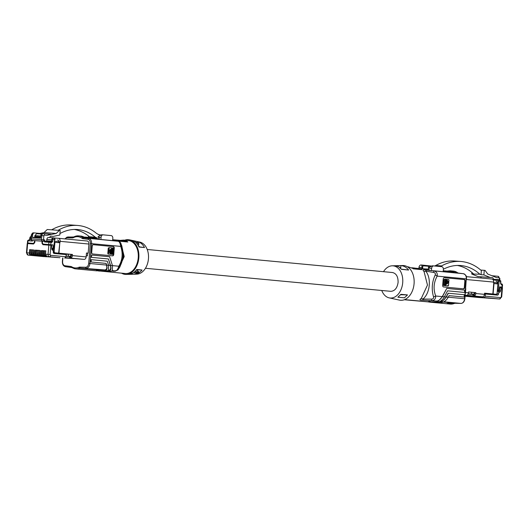 <?xml version="1.0" encoding="UTF-8"?>
<svg xmlns="http://www.w3.org/2000/svg" width="529" height="529" viewBox="0 0 529 529"><rect width="100%" height="100%" fill="white"/><g stroke="black" fill="none" stroke-linecap="round" stroke-linejoin="round"><path stroke-width="0.79" d="M488.67 298.025A0.655 0.45 -84.6 0 0 488.836 298.085L494.999 298.667A0.655 0.45 -84.6 0 0 495.005 298.667A2.176 1.58 -85.8 0 1 495.005 298.667L494.999 298.667A0.655 0.45 -84.6 0 1 494.992 298.66M493.332 298.508L493.015 298.521A2.176 1.58 -85.8 0 1 492.988 298.515L486.806 297.939A0.655 0.45 95.4 0 1 486.799 297.939A0.655 0.45 -84.6 0 0 487.044 297.873M493.015 298.521L493.002 298.521A2.176 1.58 -85.8 0 1 493.002 298.521L486.806 297.939A0.655 0.45 95.4 0 1 486.647 297.88M478.937 297.285A0.655 0.45 95.4 0 1 478.712 297.344L478.705 297.344A0.655 0.45 -84.6 0 0 478.705 297.344L484.881 297.926A2.176 1.58 -85.8 0 1 484.881 297.926L478.705 297.344A0.655 0.45 -84.6 0 1 478.54 297.291M498.801 292.193L498.338 291.287L498.695 291.32A0.873 0.602 95.4 0 1 498.708 291.32L498.708 291.32A0.873 0.602 95.4 0 1 499.224 292.233L498.801 292.193L498.543 293.906A1.455 1.051 -85.8 0 1 497.405 295.129L485.318 293.992L485.278 296.174L484.247 297.556L481.43 297.351L488.763 298.032A0.655 0.45 95.4 0 1 488.75 298.032L490.859 298.23A0.655 0.45 95.4 0 1 490.747 298.204M428.629 301.887L404.533 299.652M436.227 302.555L431.195 301.966M481.43 297.186L477.31 296.881L480.656 297.443A0.655 0.45 -84.6 0 0 480.656 297.443L476.946 297.093M476.774 297.119A0.655 0.45 95.4 0 1 476.616 297.153L465.097 296.207L478.315 297.45A1.455 0.998 -84.6 0 0 478.328 297.45L478.355 297.45A2.176 1.58 -85.8 0 1 478.328 297.45A1.455 0.998 -84.6 0 1 478.302 297.443M471.346 295.929L471.313 296.617L476.616 297.153M471.313 296.617L465.103 296.161M484.723 297.741L484.709 297.741A0.655 0.45 -84.6 0 0 484.709 297.741L480.987 297.391L484.723 297.741A0.655 0.45 95.4 0 0 484.875 297.715M486.905 297.86A0.655 0.45 95.4 0 1 486.746 297.887L482.865 297.49M483.01 297.536L486.726 297.887A0.655 0.45 -84.6 0 0 486.733 297.887L483.169 297.516M482.851 297.562A0.655 0.45 95.4 0 1 482.693 297.596L482.686 297.589A0.655 0.45 -84.6 0 0 482.686 297.589L478.957 297.245M480.828 297.417A0.655 0.45 95.4 0 1 480.669 297.443L474.579 296.696M478.798 297.272A0.655 0.45 95.4 0 1 478.639 297.298L478.639 297.298A0.655 0.45 95.4 0 1 478.619 297.298L474.91 296.948M476.603 297.153A0.655 0.45 95.4 0 1 476.589 297.146L471.842 296.703M391.672 298.416L389.185 297.873A16.161 11.122 95.4 0 1 381.74 290.481M473.574 296.829L474.625 296.69L474.665 296.24M471.868 294.336L474.083 294.541M484.247 297.556L499.528 298.997L501.684 296.994L502.464 287.73L499.819 287.492M400.42 294.951L401.127 294.746L400.638 294.699M482.99 297.576A0.655 0.45 95.4 0 1 482.765 297.642L482.752 297.642A0.655 0.45 95.4 0 1 482.593 297.582M481.43 297.351L481.43 296.749M443.256 270.841L448.248 271.265A0.582 0.397 95.4 0 1 448.599 271.873L448.572 272.144M492.387 277.646L477.925 276.541L492.387 277.646A1.455 1.051 -85.8 0 1 493.319 279.193L493.253 279.973L497.63 280.291A0.727 0.503 95.4 0 1 498.067 281.051L500.566 281.276L500.546 283.432L501.347 284.767L500.818 283.855L500.784 280.925L498.907 279.682L500.566 281.276L500.533 280.8M496.07 281.197L496.05 281.197A2.321 1.6 95.4 0 1 496.07 281.197A2.321 1.6 95.4 0 1 497.425 282.85A0.582 0.397 95.4 0 1 496.982 283.597L496.731 283.835M497.782 284.41L498.067 281.051M451.872 304.043L446.714 303.62L449.597 302.7M498.543 293.906L496.989 293.787A1.455 1.051 -85.8 0 1 496.057 294.997M422.731 267.271L422.056 267.211A2.612 1.898 94.2 0 0 421.99 267.641L421.897 268.765M491.957 294.613L491.884 293.899M420.773 268.679L418.188 268.441A0.582 0.397 -84.6 0 0 418.181 268.441A0.582 0.397 -84.6 0 1 418.532 268.904L421.084 269.142L420.773 268.679L418.194 268.441M480.96 297.43A0.655 0.45 -84.6 0 1 480.742 297.496L486.898 298.072A2.176 1.58 -85.8 0 0 486.918 298.078A2.176 1.58 -85.8 0 1 486.918 298.078L486.931 298.078A2.176 1.58 -85.8 0 1 486.911 298.072L480.729 297.496A0.655 0.45 95.4 0 1 480.57 297.437M446.073 284.08C448.043 282.922 448.156 281.58 446.41 280.072M446.721 280.423L446.688 284.126C448.638 282.962 448.751 281.626 447.005 280.112L446.721 280.423L447.005 280.112M422.056 267.211L421.752 265.651L422.4 265.102L431.142 266.001M418.908 268.507L419.001 267.423A2.612 1.898 -85.8 0 1 421.077 264.989A2.612 1.898 -85.8 0 1 421.104 264.996L422.545 265.102M408.626 270.041L401.451 269.34L398.754 266.808L395.613 265.756L400.909 265.618C403.911 265.862 406.484 267.337 408.626 270.041L401.306 269.149M445.147 279.94L444.882 280.251L445.147 279.94L446.383 280.39L445.081 279.947M416.078 268.672A0.582 0.397 -84.6 0 0 415.728 268.21L413.149 267.965L413.526 268.428L416.078 268.672A0.582 0.397 -84.6 0 0 416.409 269.129M400.731 267.773L400.222 267.938M399.745 267.522L400.744 267.614L400.678 268.401M448.308 293.238L446.331 297.02L442.138 301.517L440.399 301.477C442.581 301.259 444.492 299.764 446.139 296.987L448.109 293.225L464.303 294.739L464.112 297.053L449.081 295.645L464.112 297.053M485.014 297.728A0.655 0.45 -84.6 0 1 484.795 297.787L490.952 298.369A2.176 1.58 -85.8 0 0 490.972 298.369L490.972 298.369A2.176 1.58 -85.8 0 1 490.972 298.369A2.176 1.58 -85.8 0 1 490.958 298.369L484.782 297.787A0.655 0.45 95.4 0 1 484.617 297.734M442.456 296.657L438.296 301.153A5.812 4.001 95.4 0 1 436.141 301.98L428.92 301.914L437.635 302.119C440.201 301.867 442.456 300.108 444.393 296.842L447.534 290.831L464.495 292.425L464.693 290.11L446.76 288.424L442.456 296.657L446.139 296.987M484.504 293.932L485.318 293.992M443.269 302.105L460.931 303.408A4.94 3.399 -84.6 0 0 464.614 298.726L466.28 278.869L437.179 276.131C437.602 273.176 436.511 271.443 433.892 270.941L433.549 272.415L425.733 271.159L426.321 270.107L424 269.843C422.777 269.823 422.797 270.392 424.053 271.556L425.733 271.159C431.611 278.109 430.031 293.582 422.876 299.077L431.525 299.116C433.079 299.044 433.76 298.33 433.568 296.974L435.698 296.009C435.651 299.004 434.296 300.551 431.638 300.651L431.525 299.116M446.76 288.424L442.264 296.624C440.617 299.401 438.7 300.895 436.518 301.113L423.352 300.201L422.876 299.077L421.315 298.369C419.801 299.308 419.57 299.87 420.621 300.069L423.352 300.201M431.433 270.584L443.183 271.688L443.375 269.446A2.612 1.898 -85.8 0 0 441.702 266.662L433.734 265.915A2.612 1.898 -85.8 0 0 433.701 265.915A2.612 1.898 -85.8 0 0 431.624 268.342L431.433 270.584L424 269.843M443.19 271.642L454.861 272.759A2.903 1.997 -84.6 0 1 454.153 272.461A16.558 11.4 95.4 0 0 453.875 272.263L453.849 272.647M397.874 297.186L404.447 297.827L407.489 294.904L401.127 294.746M407.489 294.904L400.929 294.336L397.848 297.205L404.447 297.827M449.736 272.263L449.802 271.43L450.701 271.496A0.582 0.397 95.4 0 1 451.052 272.104L451.025 272.382M451.052 272.104L453.578 272.627M413.89 268.897L413.526 268.428M419.649 268.573L428.523 269.387L428.635 268.124L431.624 268.342M446.965 271.093L450.119 270.795L450.067 271.45M428.43 301.927L428.688 301.96A16.558 11.4 -84.6 0 0 429.812 302.152A16.558 11.4 -84.6 0 0 431.181 302.158M436.22 302.634L437.807 302.396M496.989 293.787L497.048 293.364M497.161 292.63L497.372 291.221L498.708 291.32A0.873 0.635 94.2 0 0 499.376 290.666L500.05 287.512M428.635 268.124A2.612 1.898 94.2 0 1 428.695 267.694L432.206 265.803L433.674 265.908M442.264 296.624L435.698 296.009C433.152 289.132 433.648 282.512 437.179 276.131L435.248 274.855C431.922 282.017 431.36 289.389 433.568 296.974M444.34 270.921L445.438 271M447.587 271.198L446.45 271.033M444.347 270.841L443.256 270.828M468.251 293.78L473.653 294.243L474.268 293.416L474.797 293.463A1.164 0.8 95.4 0 1 474.143 294.527L473.68 295.995L474.315 295.929A2.612 1.799 -84.6 0 0 475.796 293.535L475.869 292.663L468.522 291.975L468.449 292.841A2.612 1.799 95.4 0 1 466.975 295.242L472.88 295.929L472.999 294.481L468.152 294.025M465.17 295.38L482.455 296.822A2.612 1.799 -84.6 0 0 484.471 294.349L484.571 293.192L493.107 293.992L493.987 283.524A0.873 0.575 94.3 0 0 494.172 283.59L497.313 283.894A0.873 0.575 94.3 0 1 497.815 284.814L497.134 292.921A1.455 0.965 -85.7 0 1 496.07 294.276L493.107 293.992M491.904 279.041L466.347 276.641L491.877 279.041A2.903 1.997 -84.6 0 1 491.904 279.041A2.903 1.997 -84.6 0 1 493.63 282.083L493.583 282.658A0.873 0.635 94.2 0 0 493.736 283.326L493.987 283.524M465.778 288.655L465.447 292.557A2.612 1.799 -84.6 0 1 465.355 293.145M391.797 298.442L397.008 299.573M473.799 294.296L474.401 294.362L473.799 294.296M383.505 271.681A16.161 11.122 95.4 0 1 392.201 265.809A16.161 11.122 95.4 0 1 392.961 265.829A16.161 11.122 95.4 0 1 402.701 282.737A16.161 11.122 95.4 0 1 390.257 298.025A16.161 11.122 95.4 0 1 389.185 297.873M147.221 249.476L392.492 272.528C396.32 273.44 398.185 276.733 398.092 282.4C397.219 288.074 394.799 291.049 390.819 291.334L145.455 268.276M439.956 301.47L442.178 301.517A5.812 4.001 95.4 0 1 440.016 302.343L431.499 301.973M404.645 299.606L427.604 301.788M437.265 302.383L433.165 302.284M435.248 274.855C435.645 273.553 435.076 272.739 433.549 272.415M468.198 293.912L471.894 294.263A2.612 1.799 95.4 0 1 471.855 294.375M397.134 299.606L399.481 300.115A17.431 11.995 -84.6 0 0 400.645 300.28A17.431 11.995 -84.6 0 0 414.068 283.789A17.431 11.995 -84.6 0 0 403.561 265.545A17.431 11.995 -84.6 0 0 402.734 265.525L392.201 265.809M452.15 304.023L447.408 303.626L450.166 302.819M448.354 271.291L449.802 271.43M400.909 265.618L400.744 267.614M446.092 282.301L446.132 281.812M408.256 266.861L412.792 268.408A16.558 11.4 95.4 0 1 413.38 268.844L421.95 269.651A16.558 11.4 95.4 0 0 421.362 269.208L421.058 268.99M448.255 271.265L445.669 271.02L446.026 271.906M484.564 293.218L494.972 294.197A1.455 0.965 -85.7 0 1 494.972 294.197A1.455 0.965 -85.7 0 0 494.999 294.197M444.882 280.251L444.519 284.536L445.755 284.992L446.145 283.233L445.55 283.187L445.16 284.946M411.826 267.78L412.924 267.952M449.081 295.645L448.268 297.205C446.331 300.472 444.076 302.231 441.51 302.482M453.598 272.342L453.293 271.734L450.715 271.496L453.293 271.734M445.55 283.187L444.942 282.473M446.145 283.233L445.438 282.876L445.583 281.144L446.344 280.899L445.028 281.448M445.788 280.35L445.742 280.853M448.48 285.515L448.942 280.033L448.658 279.557L444.783 279.193L444.248 285.561L448.123 285.924L448.48 285.515L447.527 285.885L447.884 285.468L447.527 285.885L443.652 285.521L443.368 285.045L443.831 279.563L444.777 279.193M473.799 294.547L472.999 294.481M474.797 293.463L474.87 292.59L475.869 292.663M474.87 292.59L468.522 291.995M447.534 290.831L464.495 292.425M440.016 302.343L431.485 302.152M493.253 279.973L493.835 279.299L498.212 279.616A1.455 0.998 95.4 0 1 498.232 279.623A1.455 0.998 95.4 0 1 499.092 281.137L498.338 290.11A0.873 0.602 95.4 0 1 497.663 290.937L498.292 290.996A0.873 0.635 94.2 0 0 498.298 290.996A0.873 0.873 0 0 0 499.211 290.309L499.667 286.883L502.358 287.141L499.931 286.969M428.45 269.387A16.558 11.4 95.4 0 1 430.004 270.405M480.246 276.76A1.455 1.051 -85.8 0 1 481.178 278.036M474.268 293.416L474.282 292.537M440.247 266.523L441.57 265.915C447.772 262.496 454.146 261.009 460.706 261.458C468.258 262.06 475.148 265.115 481.377 270.617L481.033 274.696L479.856 274.22C474.004 268.983 467.524 266.08 460.415 265.512C454.596 265.115 448.923 266.358 443.381 269.235M430.322 266.398L428.464 266.226L428.55 269.149M482.455 296.822L472.88 295.929M481.033 274.696L483.89 274.901L484.273 270.319L480.742 270.061M465.15 295.559L470.056 295.876A2.612 1.799 95.4 0 0 470.446 295.843M465.758 295.427A2.612 1.799 95.4 0 1 465.441 295.44L465.163 295.42M471.703 292.292L471.663 294.104M438.263 301.153L436.518 301.113M421.362 269.208L421.329 269.585M464.317 279.577L444.386 277.699A1.455 1.051 94.2 0 0 444.373 277.699A1.455 1.051 94.2 0 0 443.216 279.048L442.68 285.415A1.455 1.051 94.2 0 0 443.606 286.963L463.543 288.841A1.455 1.051 94.2 0 0 463.556 288.841A1.455 1.051 94.2 0 0 464.713 287.492L465.249 281.124A1.455 1.051 94.2 0 0 464.317 279.577L463.92 279.543A1.455 1.051 94.2 0 1 464.846 281.091L464.31 287.459A1.455 1.051 94.2 0 1 463.252 288.808M471.875 272.422L471.742 274.022L479.856 274.22M421.084 269.142L421.382 269.598M418.532 268.904A0.582 0.397 -84.6 0 0 418.862 269.36M434.693 266.008L435.744 265.492C441.847 262.067 448.123 260.572 454.576 261.009L460.706 261.458M428.226 269.116L422.611 268.712L422.856 265.816L428.464 266.226M420.621 300.069L438.296 301.153M457.307 265.446C463.173 266.543 468.535 269.307 473.395 273.751M422.611 268.712L427.564 269.301M415.734 268.21L411.853 267.866M477.925 276.541L471.742 274.022M490.072 277.427L483.89 274.901M484.273 270.319L485.086 270.398L487.698 274.015L496.46 277.593L498.992 277.831A1.455 0.998 -84.6 0 0 498.133 276.31L491.884 275.721L498.133 276.31A1.455 0.998 -84.6 0 0 498.12 276.31L499.905 278.651L499.799 279.92M418.181 268.441L415.834 268.236M417.216 269.208L417.282 268.375M443.223 271.225L444.552 271.767M453.049 271.714L450.119 270.795M444.274 277.699L463.92 279.543M446.383 280.39L446.344 280.899M415.073 268.143L413.929 267.978M446.066 282.05L446.377 282.559L446.754 282.116L446.443 281.6L446.066 282.05M446.178 281.183L446.033 282.916M445.755 284.992L446.026 284.681L445.425 284.635M404.282 299.751L428.616 301.92M430.308 300.981A16.558 11.4 95.4 0 1 427.611 301.761M134.221 274.214L136.76 274.148A16.161 11.122 -84.6 0 0 148.424 259.071A16.161 11.122 -84.6 0 0 139.775 242.084L129.479 239.842A17.431 11.995 95.4 0 1 138.803 258.165A17.431 11.995 95.4 0 1 126.226 274.432A17.431 11.995 95.4 0 1 125.399 274.412A17.431 11.995 95.4 0 1 121.577 273.176M137.659 242.659L137.553 241.601C140.45 242.348 142.764 244.325 144.503 247.532L139.015 247.036C137.514 243.77 135.464 241.641 132.852 240.649M132.488 240.576L137.864 241.667M124.679 240.206A17.431 11.995 95.4 0 1 128.316 239.677A17.431 11.995 95.4 0 1 129.479 239.842M126.226 274.432L128.633 274.366C131.708 274.22 134.432 272.587 136.806 269.466L142.063 270.015L136.482 269.889L138.948 271.979L134.902 271.595M134.353 274.214C137.216 274.088 139.782 272.686 142.063 270.015M138.585 246.144L139.782 246.95L138.942 246.871M144.503 247.532L139.782 246.95M135.576 242.256L138.631 242.831L135.94 242.573M138.419 245.84L138.929 243.889L138.631 242.831M137.236 270.233L136.277 270.147M134.049 272.309L134.016 272.693L138.902 272.475L138.948 271.979M134.016 272.693L128.891 274.359L134.102 274.22L138.902 272.475M120.328 240.391L123.475 240.1L128.408 240.556A16.558 11.4 95.4 0 1 138.228 257.874A16.558 11.4 95.4 0 1 125.313 273.533L97.567 270.782M71.719 267.489A2.903 1.997 95.4 0 0 71.408 267.409A0.873 0.635 -82.9 0 1 70.873 266.484A3.776 2.599 95.4 0 1 71.64 266.761A15.685 10.798 -84.6 0 0 73.71 267.681L74.364 268.626M71.64 266.761A0.873 0.595 121.8 0 0 71.805 267.562L74.265 268.62M73.868 236.913A16.558 11.4 95.4 0 1 78.689 235.888L81.79 236.179L86.154 237.706A16.558 11.4 95.4 0 1 86.425 237.905A2.903 1.997 95.4 0 0 87.133 238.195L83.655 237.865A0.873 0.635 97.1 0 0 82.934 238.672A3.776 2.599 95.4 0 1 82.015 238.295A15.685 10.798 -84.6 0 0 73.412 237.666A0.873 0.575 -118 0 1 73.63 236.959L78.689 235.888A16.558 11.4 95.4 0 1 82.947 237.574L86.425 237.905M120.632 243.029L120.328 242.487M123.627 240.106L126.405 241.012M126.934 241.35L127.238 241.568A16.558 11.4 95.4 0 1 127.826 242.004L119.256 241.204A16.558 11.4 95.4 0 0 118.668 240.761L117.617 240.173L112.717 239.71M112.644 240.583L117.207 241.012M100.074 271.02L110.125 271.337L98.652 271.027M105.919 263.396L90.902 261.981L106.117 263.409L106.455 265.062C107.242 268.071 106.699 269.691 104.828 269.935L99.002 269.816L96.199 270.656L97.515 270.782A16.558 11.4 95.4 0 1 96.047 270.782L75.587 268.858A16.558 11.4 95.4 0 1 74.563 268.692L73.71 267.681M98.454 269.949L79.667 268.183A0.873 0.595 -113.2 0 1 78.907 267.29A3.776 2.599 95.4 0 1 79.707 267.132A0.873 0.628 91.3 0 0 80.289 268.058A2.903 1.997 95.4 0 0 79.667 268.183A16.558 11.4 95.4 0 1 75.587 268.858L74.563 268.692M100.894 239.518L101.079 237.276A2.612 1.898 94.2 0 1 103.155 234.843A2.612 1.898 94.2 0 1 103.188 234.85L111.156 235.597A2.612 1.898 94.2 0 1 112.829 238.381L112.637 240.622L86.994 238.169M98.778 239.267A15.685 10.798 -84.6 0 0 95.848 238.374L94.4 238.235M74.219 229.441C79.7 230.452 84.772 232.892 89.427 236.761L91.292 237.567L97.105 237.99L95.273 237.19C89.798 232.581 83.8 230.016 77.28 229.5C71.342 229.097 65.563 230.452 59.936 233.567M51.65 229.824C58.038 226.148 64.624 224.541 71.422 224.997L77.578 225.447C70.893 224.997 64.406 226.61 58.117 230.294M91.953 237.772L91.292 237.567M92.859 237.719L97.105 237.99M99.941 235.24L96.655 233.501C90.836 228.673 84.475 225.989 77.578 225.447M50.956 236.159L50.989 236.159A1.455 1.051 94.2 0 0 50.969 236.159L53.303 236.377L59.817 235.048L60.2 230.459L47.24 229.5L44.066 232.575L39.959 233.415M32.441 240.457L32.395 241.059L28.017 240.741L27.825 242.996L33.995 243.459M35.529 237.118L32.448 237.567L32.672 234.942A2.176 1.58 -85.8 0 1 34.405 232.919A2.176 1.58 -85.8 0 1 34.425 232.919L33.406 232.846A2.176 1.58 -85.8 0 1 33.426 232.846L34.378 232.919M42.108 233.573L38.617 233.315L38.564 233.831M38.617 233.315L34.425 232.919M43.087 244.107L53.019 244.901L43.087 244.107L42.413 243.042L42.459 241.211L43.59 241.29L42.413 241.184A1.455 1.051 -85.8 0 1 41.487 239.637L41.824 235.61L40.826 235.537L40.607 238.162L32.448 237.567M42.459 241.211L34.57 240.635L34.306 242.454L34.749 242.494M33.406 240.55A1.455 0.998 -84.6 0 0 33.426 240.55L34.57 240.635M35.608 236.556L35.503 237.29L35.059 237.257L35.516 237.19M34.306 242.454L33.459 243.406M31.991 240.364A1.455 0.998 -84.6 0 0 32.249 240.437L33.426 240.55A1.455 0.998 -84.6 0 0 33.439 240.55L32.262 240.444A1.455 1.051 -85.8 0 1 31.337 238.896L30.94 238.87A1.455 1.455 0 0 0 32.249 240.437A1.455 0.998 -84.6 0 0 32.262 240.444L42.413 241.184A1.455 0.998 -84.6 0 0 43.53 239.809L43.874 235.782A0.727 0.529 -85.8 0 1 44.456 235.107L46.988 235.345L50.89 234.274L43.609 233.593A1.455 0.998 95.4 0 1 44.456 235.107M27.825 242.996L33.962 243.499M55.009 239.743L54.857 238.308A1.455 1.051 -85.8 0 1 54.857 238.308L54.738 239.716M86.24 255.785L87.411 255.871L86.247 255.765M87.411 255.871L87.642 253.12L88.158 253.16L88.918 244.041A2.903 1.997 -84.6 0 0 87.199 241.006A2.903 1.997 -84.6 0 0 87.173 240.999L58.435 238.301A2.903 1.997 -84.6 0 0 58.408 238.301L54.044 237.984M86.478 253.014L87.642 253.12M69.312 256.539A1.164 0.8 95.4 0 0 69.418 256.439L70.846 256.545M68.763 254.178L71.475 254.389L71.375 255.54L70.767 255.494L70.145 256.32L66.052 255.97M65.583 257.643L69.53 258.013L69.649 256.572L66.013 256.228M71.375 255.54A1.164 0.8 95.4 0 1 70.774 256.585L69.649 256.572M65.444 257.808L84.137 259.382A2.612 1.799 95.4 0 0 86.148 256.909L86.478 253.001L88.158 253.16M58.435 238.301A2.903 1.997 -84.6 0 1 60.154 241.336L60.108 241.918A0.873 0.635 -85.8 0 1 59.843 242.547L58.95 253.186L72.466 254.456L72.374 255.613A2.612 1.799 -84.6 0 1 71.012 257.967L69.53 258.013M57.582 239.987L57.562 239.987A2.321 1.6 95.4 0 1 57.582 239.987A2.321 1.6 95.4 0 1 58.937 241.641A0.582 0.397 95.4 0 1 58.494 242.381L58.243 242.619M53.264 251.427A1.455 1.137 94 0 0 54.275 252.776L57.866 253.107M65.51 253.847L68.81 254.158L67.957 254.376L65.107 253.821M58.95 253.186L55.181 252.836A1.455 1.137 94 0 1 54.17 251.288L54.851 243.181A0.873 0.681 -86 0 1 55.605 242.375L59.314 242.718A0.873 0.681 -86 0 1 59.314 242.718A0.873 0.681 -86 0 0 59.546 242.692L58.64 242.626A0.873 0.681 -86 0 1 58.554 242.652M57.866 253.113L65.113 253.794L65.007 254.489M71.475 254.383L72.466 254.456M65.913 254.184L67.044 254.31M60.108 241.918L59.109 241.846A0.873 0.635 -85.8 0 1 58.845 242.474L58.64 242.626M58.666 253.16L59.843 242.547L58.845 242.474M68.499 254.29L68.459 256.201M70.767 255.494L70.787 254.33M45.573 254.204L45.547 254.191A2.176 1.58 94.2 0 0 46.942 256.512L54.044 257.259M40.859 256.195A0.655 0.45 -84.6 0 0 41.024 256.254L44.912 256.578M44.753 256.605L41.024 256.254A0.655 0.45 95.4 0 0 41.255 256.188M43.933 256.525L38.062 255.976M42.889 256.34A0.655 0.45 -84.6 0 0 43.047 256.4L46.942 256.724M43.279 256.334A0.655 0.45 95.4 0 1 43.061 256.4L46.77 256.75L43.041 256.4M44.912 256.492A0.655 0.45 -84.6 0 0 45.071 256.545L48.966 256.869M46.936 256.638A0.655 0.45 -84.6 0 0 47.101 256.697L50.989 257.021M47.332 256.631A0.655 0.45 95.4 0 1 47.114 256.697L50.824 257.048L47.094 256.697M48.966 256.783A0.655 0.45 -84.6 0 0 49.124 256.843L49.124 256.843A0.655 0.45 -84.6 0 0 49.362 256.777M50.989 256.935A0.655 0.45 -84.6 0 0 51.154 256.988L51.168 256.995A0.655 0.45 -84.6 0 0 51.32 256.962M31.462 249.847L29.631 249.681L31.641 249.827L31.185 253.146L32.752 255.474L38.934 256.056A0.655 0.45 95.4 0 0 39.093 256.029M53.773 248.445L53.727 248.61A0.873 0.602 -84.6 0 1 53.118 249.152L53.436 249.205M49.812 237.541L49.819 237.508A1.455 1.051 94.2 0 1 50.969 236.159M52.986 237.772L53.667 237.838A1.455 0.998 95.4 0 1 53.68 237.838A1.455 0.998 95.4 0 1 54.533 238.916L54.56 239.148A0.727 0.503 95.4 0 1 54.566 239.373L53.813 248.346L53.165 248.273L53.019 244.901M33.486 249.992L31.654 249.827L31.363 253.16L31.654 249.827L33.671 249.972L33.208 253.292L34.775 255.619L40.945 256.201A0.655 0.45 95.4 0 1 40.938 256.201A0.655 0.45 95.4 0 0 40.951 256.201A0.655 0.45 -84.6 0 0 41.117 256.175M27.627 243.565L26.847 252.829L26.45 252.802L27.23 243.545L33.525 243.995L34.729 242.632L35.013 240.669M35.516 250.138L39.748 250.415L39.291 253.735L40.872 256.069A0.655 0.45 -84.6 0 0 41.374 255.447A1.527 1.104 94.2 0 1 40.402 253.827L39.483 253.748A2.176 1.58 94.2 0 0 40.859 256.069L47.041 256.644A0.655 0.45 -84.6 0 0 47.193 256.618M41.593 250.581L45.825 250.858L45.368 254.178L46.936 256.505L57.939 257.544M42.016 241.178L41.97 243.161L42.928 244.682L51.597 245.35L51.743 248.729A1.746 1.263 -85.8 0 0 52.86 250.283A0.873 0.602 -84.6 0 0 52.338 249.371L53.284 250.323L52.86 250.283M45.302 244.854L44.872 244.279M42.518 243.214L41.97 243.161M40.786 236L34.901 235.57L36.66 233.692L41.421 234.043M40.713 236.926L34.769 236.496L34.901 235.57M35.503 237.29L40.647 237.666M37.539 250.29L35.708 250.124L35.417 253.451L35.516 250.111L35.238 253.444L36.799 255.772L42.975 256.353A0.655 0.45 -84.6 0 0 43.147 256.32M43.623 250.733L41.593 250.554L41.315 253.887L42.882 256.215A0.655 0.45 -84.6 0 0 42.889 256.215L49.065 256.796A0.655 0.45 -84.6 0 0 49.058 256.796L42.889 256.215A2.176 1.58 94.2 0 1 41.493 253.894L41.315 253.887M49.045 256.79A0.655 0.45 -84.6 0 0 49.052 256.79L42.882 256.215M43.345 254.032L43.523 254.046A2.176 1.58 94.2 0 0 44.912 256.36A0.655 0.45 95.4 0 1 44.905 256.36L43.345 254.032L43.623 250.706L45.646 250.878M54.196 257.312L57.952 257.583M64.723 258.126L65.933 256.763L66.251 254.601L54.183 253.47A1.455 1.051 -85.8 0 1 53.25 252.049L53.284 250.323M57.317 253.054L57.125 253.748M57.006 253.027L56.815 253.715M52.84 249.437L53.409 249.49M53.436 249.238L52.12 249.113M51.743 248.729L51.597 245.35M46.922 256.505A0.655 0.45 95.4 0 0 46.936 256.505A0.655 0.45 95.4 0 1 46.936 256.505L59.962 257.735M51.168 256.995L55.909 257.398M52.86 257.193L49.137 256.843L53.019 257.167M48.794 256.896L45.071 256.545L48.78 256.896M47.028 256.644A0.655 0.45 95.4 0 1 47.015 256.644L40.852 256.062A0.655 0.45 95.4 0 1 40.852 256.062A2.176 1.58 94.2 0 1 39.483 253.748L39.291 253.735M38.657 250.349L38.372 253.675L37.453 253.603A2.176 1.58 94.2 0 0 38.848 255.917L38.848 255.917A2.176 1.58 94.2 0 1 37.44 253.603L37.546 250.263L39.569 250.435M38.372 253.675A1.527 1.104 94.2 0 0 39.351 255.302A0.655 0.45 95.4 0 1 38.848 255.917L45.011 256.499A0.655 0.45 -84.6 0 0 44.998 256.499L45.011 256.499A0.655 0.45 -84.6 0 0 45.17 256.472M36.627 250.204L36.349 253.53L35.43 253.451A2.176 1.58 94.2 0 0 36.818 255.772L42.988 256.353A0.655 0.45 95.4 0 1 42.961 256.347M33.671 249.972L33.393 253.305A2.176 1.58 94.2 0 0 34.795 255.626L40.951 256.201L34.795 255.626A0.655 0.45 95.4 0 1 34.775 255.619M31.185 253.146L31.376 253.16A2.176 1.58 94.2 0 0 32.752 255.474L38.921 256.056A0.655 0.45 -84.6 0 0 38.915 256.056L38.934 256.056M31.145 236.37L30.285 237.058L29.915 238.242L30.986 238.321M52.94 237.772L48.595 237.455A2.176 1.58 94.2 0 0 48.569 237.448L52.979 237.772L51.981 238.645L51.498 241.244L46.717 240.893L46.836 239.478L52.84 239.928L52.721 241.343L51.716 242.507L49.62 241.455L48.913 242.262L44.535 241.945L45.243 241.131L49.62 241.455M48.569 237.448A2.176 1.58 94.2 0 0 46.836 239.478M59.387 230.386L56.213 233.461L46.988 235.345M32.672 234.942L31.674 234.869L31.337 238.896L44.707 239.915L44.535 241.945M46.717 240.893L46.519 241.224M53.68 237.838L52.979 237.772L53.065 239.22L54.54 239.359L53.786 248.332A0.873 0.602 -84.6 0 1 53.727 248.61M54.533 238.916A1.455 0.998 95.4 0 1 54.54 239.359L54.566 239.373M45.745 244.358L45.778 244.887M44.707 239.915A1.455 0.998 95.4 0 1 43.59 241.29M56.213 233.461L44.066 232.575M40.826 235.537A2.176 1.58 -85.8 0 1 42.558 233.514A2.176 1.58 -85.8 0 1 42.585 233.514L43.53 233.587A2.176 1.58 -85.8 0 1 43.583 233.587A1.455 0.998 95.4 0 1 43.596 233.593L50.89 234.274M51.981 238.645L53.065 239.22L52.84 239.928M43.49 256.578L46.347 256.71M67.95 258.04L65.411 257.841M73.749 258.536A2.612 1.799 95.4 0 1 73.359 258.569L65.193 258.007M67.943 258.079L73.359 258.569M46.334 256.79L44.079 256.578M38.062 256.036L36.911 255.91A0.655 0.45 -84.6 0 0 37.063 255.884M84.137 259.382L70.198 258.073L70.317 256.625M53.449 249.04L53.264 251.222A1.455 1.137 94 0 0 53.264 251.255M54.308 242.421A0.873 0.681 -86 0 1 54.699 242.315L55.578 242.375L54.685 242.308M54.388 238.414A1.455 1.051 -85.8 0 1 54.844 238.308L54.824 238.308M98.645 238.136L99.24 238.182M53.303 236.377L50.698 236.185M90.109 237.62L90.142 237.237M88.363 237.428L88.455 236.357L88.978 236.39M90.571 238.506L90.644 237.673L91.537 237.739A0.582 0.397 95.4 0 1 91.887 238.348L94.413 238.857M89.189 237.534L90.644 237.673M86.511 237.263L89.084 237.508A0.582 0.397 95.4 0 1 89.434 238.116L89.414 238.394M85.209 237.164L86.498 237.263L86.862 238.136M86.505 237.263L89.09 237.508M87.285 237.276L88.422 237.442M86.28 237.243L85.189 237.085M101.079 237.276L99.313 237.316M99.148 239.3L99.313 237.29L98.077 237.204M98.09 237.058A2.612 1.898 -85.8 0 1 98.149 236.628L101.661 234.737L103.129 234.843M94.129 237.977L91.543 237.739L94.129 237.977L94.44 238.586M123.475 240.1L123.422 240.748M124.07 240.794L126.649 241.039L126.96 241.495L124.408 241.257A0.582 0.397 -84.6 0 0 124.738 241.72M127.258 241.951L126.96 241.495M124.408 241.257A0.582 0.397 -84.6 0 0 124.057 240.794L121.71 240.596M123.092 241.561L123.164 240.728M121.61 240.563L121.604 240.563A0.582 0.397 -84.6 0 0 121.604 240.563A0.582 0.397 -84.6 0 1 121.954 241.026L117.729 240.226M121.954 241.026A0.582 0.397 -84.6 0 0 122.285 241.488M119.402 240.788L119.772 241.25M127.205 241.938L127.238 241.568M118.198 269.545L119.938 266.867L123.323 256.71L121.888 246.104L120.619 243.003L121.472 245.363C124.077 253.08 123.396 260.44 119.409 267.443L117.868 269.988L113.986 271.251L115.851 271.079M117.874 269.982L115.534 270.941C116.79 270.716 117.894 269.142 118.84 266.226L119.409 267.443M120.619 243.003L119.898 242.004L118.265 241.27L83.655 237.865A2.903 1.997 95.4 0 1 82.947 237.574A0.873 0.582 -53.3 0 0 82.015 238.295M121.472 245.363L120.698 246.388C120.268 243.347 119.455 241.641 118.265 241.27L117.683 241.098M111.52 271.013L113.986 271.251M112.479 265.644L109.609 256.737L91.682 255.051L91.491 257.365L108.445 258.959L110.541 265.465L112.479 265.644L112.36 270.451A5.812 4.001 95.4 0 1 110.125 271.337M110.541 265.465C111.46 268.997 110.819 270.908 108.624 271.198M108.445 258.959L110.336 265.426C111.116 268.434 110.574 270.054 108.703 270.299L108.233 270.293M108.247 258.946L91.292 257.352L91.682 255.051M106.117 263.409L106.666 265.102C107.585 268.633 106.944 270.544 104.749 270.835L106.25 270.974A5.812 4.001 95.4 0 0 108.485 270.088L108.604 265.28L107.281 261.187L91.094 259.666L90.902 261.981M113.338 246.587L93.408 244.715A1.455 1.051 94.2 0 0 93.395 244.715A1.455 1.051 94.2 0 0 92.238 246.064L91.702 252.432A1.455 1.051 94.2 0 0 92.628 253.98L112.565 255.851A1.455 1.051 94.2 0 0 112.578 255.851A1.455 1.051 94.2 0 0 113.735 254.502L114.264 248.134A1.455 1.051 94.2 0 0 113.338 246.587L93.296 244.709M91.292 259.679L91.1 261.994M106.25 270.974L97.515 270.782M96.199 270.656L104.749 270.835M112.274 255.824A1.455 1.051 94.2 0 0 113.332 254.469L113.867 248.101A1.455 1.051 94.2 0 0 112.942 246.56M107.81 253.503L108.69 254.026L112.565 254.389L111.963 254.343L112.32 253.927L111.963 254.343L108.088 253.98L107.81 253.503L108.266 248.028L109.225 247.651L113.1 248.022L113.378 248.491L112.922 253.973M111.282 251.533L110.971 251.017L110.594 251.467L110.905 251.983L111.282 251.533M110.244 250.865L110.865 250.316L110.66 249.457M110.098 249.417L110.111 250.561L110.706 250.607L110.561 252.34L109.966 252.293L110.032 253.113L110.627 253.153L110.144 251.996M110.363 253.464L110.343 253.464C108.597 251.956 108.71 250.62 110.68 249.457L110.68 249.457M111.632 252.141L111.004 252.683L111.176 253.543L112.465 253.331L112.829 249.04L111.593 248.59L111.321 248.901L111.202 250.349L111.731 251.004M112.201 253.642L111.606 253.596M111.169 252.393L111.315 250.66M109.225 247.651L108.405 253.55M110.621 251.725L110.654 251.235M110.111 250.561L109.966 252.293M111.526 248.597L112.617 248.69M112.016 248.643L111.87 253.285M118.807 240.305L117.703 240.212M117.048 240.113L117.709 240.14M119.805 240.338L120.956 240.503M88.502 236.013A2.612 1.898 94.2 0 0 88.455 236.357M100.596 234.936L98.348 234.625M486.799 297.939L492.968 298.515A0.655 0.45 -84.6 0 0 492.968 298.515A2.176 1.58 -85.8 0 0 493.002 298.521A0.655 0.45 -84.6 0 0 493.147 298.488M495.362 298.654L495.025 298.667A2.176 1.58 -85.8 0 0 495.038 298.667A2.176 1.58 -85.8 0 1 495.025 298.667A0.655 0.45 95.4 0 0 495.17 298.64M485.04 297.9A0.655 0.45 95.4 0 1 484.881 297.926A2.176 1.58 -85.8 0 1 484.895 297.926A2.176 1.58 -85.8 0 1 484.868 297.926A0.655 0.45 -84.6 0 0 484.868 297.926L478.699 297.344M469.818 296.557L482.845 297.781L469.831 296.557M482.765 297.642L488.922 298.224A2.176 1.58 -85.8 0 0 488.948 298.224L488.948 298.224A2.176 1.58 -85.8 0 1 488.948 298.224A2.176 1.58 -85.8 0 1 488.935 298.224L488.922 298.224A0.655 0.45 -84.6 0 0 489.094 298.197M490.859 298.23L497.029 298.812A0.655 0.45 95.4 0 1 497.015 298.812L499.528 298.997A2.176 1.58 -85.8 0 1 499.528 298.997L497.055 298.812A2.176 1.58 -85.8 0 1 497.055 298.812A2.176 1.58 -85.8 0 1 497.029 298.812L490.852 298.23M485.278 296.174L500.646 297.622A1.455 0.998 95.4 0 1 499.528 298.997M502.014 287.683L501.234 296.948A0.727 0.529 -85.8 0 1 500.646 297.622M499.224 292.233A1.746 1.263 94.2 0 0 500.579 290.917L501.287 287.617M493.319 279.193L492.234 279.114M499.065 290.639L500.579 290.917M451.72 304.082L450.272 304.069A16.558 11.4 -84.6 0 0 451.64 304.082M419.001 267.423L421.99 267.641M446.172 280.039L445.577 279.993M436.141 301.98L437.635 302.119M446.331 297.02L464.885 298.753L466.28 278.869A4.94 3.399 -84.6 0 0 463.424 273.711L426.321 270.107M466.552 278.902C466.386 277.236 467.133 275.391 463.437 273.718A0.873 0.635 -82.9 0 1 463.437 273.718L454.861 272.759M493.597 282.493L497.425 282.85M501.684 296.994L501.234 296.948M478.375 297.45A2.176 1.58 -85.8 0 1 478.355 297.45L480.854 297.635A2.176 1.58 -85.8 0 1 480.828 297.629A0.655 0.45 -84.6 0 0 480.987 297.602M484.471 294.349L475.796 293.535M493.736 283.326L492.843 293.965M493.63 282.083L466.499 279.53M468.449 292.841L465.447 292.557M491.309 298.363L490.945 298.369A0.655 0.45 -84.6 0 0 491.117 298.343M473.653 294.243L474.44 294.322M458.365 273.09A0.873 0.635 97.1 0 0 458.339 273.083L457.849 272.871A0.873 0.582 126.7 0 0 457.631 272.792L454.153 272.461M457.942 272.971A0.873 0.582 126.7 0 0 457.849 272.871L453.373 271.099A16.558 11.4 -84.6 0 1 457.631 272.792A2.903 1.997 -84.6 0 0 458.339 273.083L463.437 273.718A0.873 0.635 -82.9 0 1 463.457 273.718M454.669 303.302A0.873 0.595 -113.2 0 1 454.358 303.395A16.558 11.4 95.4 0 1 451.945 304.049M452.044 304.049L455.006 303.276A0.873 0.628 91.3 0 1 454.973 303.276A2.903 1.997 -84.6 0 0 454.358 303.395L449.604 302.952M455.039 303.276A0.873 0.628 91.3 0 1 455.006 303.276L460.964 303.408A0.873 0.628 91.3 0 1 460.931 303.408L443.891 301.801M446.046 271.628L448.599 271.873M488.908 298.217A0.655 0.45 -84.6 0 0 488.915 298.224L489.279 298.211M474.315 295.929L474.143 294.527M440.399 301.477L440.016 301.437M498.245 279.623L498.907 279.682M424.053 271.556L427.472 285.058L421.315 298.369M465.183 295.195L466.538 295.327M465.441 295.44L470.056 295.876M465.249 281.124L464.846 281.091M441.57 265.915L435.744 265.492M498.992 277.831A0.727 0.529 94.2 0 1 499.455 278.604L499.356 279.762M499.455 278.604L499.905 278.651M501.598 283.934L502.081 284.04M500.89 283.861L501.571 283.921L502.1 284.833L501.347 284.767M502.153 284.86L501.909 287.095M497.379 290.031L498.959 290.17A0.873 0.602 95.4 0 1 498.292 290.996L497.346 290.408M498.933 279.689L498.232 279.623L497.63 280.291M499.211 290.309L499.667 286.883M464.713 287.492L464.31 287.459M444.248 285.561L443.652 285.521M443.97 285.085L443.368 285.045M138.929 243.889L136.991 243.704M71.395 267.409L65.49 266.676A0.873 0.635 -82.9 0 1 65.49 266.676L71.805 267.562A0.873 0.595 121.8 0 0 71.997 267.621M70.873 266.484L64.968 265.75A4.067 2.797 95.4 0 1 62.614 261.505L62.905 257.993M62.614 261.505L62.376 261.491C62.329 264.447 63.368 266.173 65.49 266.676A0.873 0.635 -82.9 0 1 64.968 265.75M65.259 238.943A4.067 2.797 95.4 0 1 67.315 237.799L72.44 237.911A0.873 0.628 -88.7 0 1 73.121 237.098M73.055 237.098L67.996 236.985A0.873 0.628 91.3 0 0 67.315 237.799M120.81 243.056L124.222 256.558L118.066 269.869M79.707 267.132L85.665 267.257A0.873 0.628 91.3 0 0 86.24 268.19A4.94 3.399 -84.6 0 0 89.93 263.508L88.7 263.409A4.067 2.797 -84.6 0 1 85.665 267.257M99.002 269.816L80.289 268.058L104.828 269.935M78.907 267.29A15.685 10.798 95.4 0 1 74.007 267.76M88.012 239.306A4.067 2.797 -84.6 0 1 90.366 243.552L91.596 243.657A4.94 3.399 -84.6 0 0 88.733 238.5A0.873 0.635 -82.9 0 0 88.012 239.306L82.934 238.672M112.472 265.631L118.84 266.226C122.49 259.937 123.112 253.325 120.698 246.388L91.596 243.657L89.93 263.508L106.455 265.062M90.366 243.552L88.7 263.409M31.674 234.869A2.176 1.58 -85.8 0 1 33.406 232.846L31.674 234.869M27.429 242.976L27.614 240.715L28.718 239.928L28.063 240.768M73.412 237.666A3.776 2.599 95.4 0 1 72.44 237.911M71.018 256.406L70.145 256.32M58.461 238.301L87.173 240.999M60.154 241.336L88.918 244.041M72.374 255.613L86.148 256.909M54.275 252.776L55.181 252.836M54.414 241.211L58.937 241.641M43.523 256.585L28.242 255.143A2.176 1.58 94.2 0 1 26.847 252.829L29.346 253.007A2.176 1.58 94.2 0 0 30.742 255.328A0.655 0.45 -84.6 0 0 31.244 254.707A1.527 1.104 94.2 0 1 30.272 253.087L29.346 253.007L29.631 249.681M33.684 249.979L33.4 253.305A2.176 1.58 94.2 0 0 34.782 255.626A0.655 0.45 95.4 0 0 35.298 255.004A1.527 1.104 94.2 0 1 34.325 253.384L33.208 253.292M39.748 250.415L39.47 253.748L39.761 250.422M42.71 250.647L42.426 253.973L41.507 253.894L41.784 250.567L41.493 253.894A2.176 1.58 94.2 0 0 42.902 256.215A0.655 0.45 95.4 0 0 43.404 255.593L43.728 255.626M44.456 254.118L43.523 254.046L43.801 250.713L43.537 254.046A2.176 1.58 94.2 0 0 44.925 256.36A0.655 0.45 95.4 0 0 45.428 255.745A1.527 1.104 94.2 0 1 44.456 254.118L44.734 250.792M48.827 245.112L48.046 254.37L45.547 254.191L45.825 250.858M33.267 254.859A1.527 1.104 94.2 0 1 32.295 253.232L31.376 253.16A2.176 1.58 94.2 0 0 32.765 255.474A0.655 0.45 95.4 0 0 33.267 254.859L33.598 254.885M32.295 253.232L32.573 249.906M34.603 250.052L34.325 253.384M42.426 253.973A1.527 1.104 94.2 0 0 43.404 255.593M55.915 257.438L51.154 256.988L55.909 257.438M50.559 255.315A1.455 0.998 95.4 0 1 49.442 256.691A2.176 1.58 94.2 0 1 48.046 254.37L50.096 254.542A0.727 0.529 94.2 0 0 50.559 255.315L65.933 256.763M50.096 254.542L50.877 245.284M45.759 255.772L45.428 255.745M40.68 250.495L40.402 253.827M41.705 255.481L41.374 255.447M47.041 256.644L40.872 256.069M38.829 255.917L44.998 256.499L38.835 255.917A0.655 0.45 95.4 0 1 38.829 255.917L37.261 253.589M36.349 253.53A1.527 1.104 94.2 0 0 37.321 255.15A0.655 0.45 95.4 0 1 36.818 255.772L36.805 255.772A0.655 0.45 95.4 0 1 36.799 255.772L42.968 256.347M37.652 255.183L37.321 255.15M35.238 253.444L35.417 253.451A2.176 1.58 94.2 0 0 36.805 255.772M31.151 239.756L29.796 239.663L29.948 238.255M29.829 239.677L29.492 240.014M52.721 241.343L50.434 241.522M48.728 244.517L48.913 242.262L50.963 242.434L50.771 244.689M51.716 242.507L51.201 241.594L45.23 241.131M51.802 245.37L51.782 244.801M43.596 233.593L43.557 233.587A2.176 1.58 -85.8 0 0 41.824 235.61L43.874 235.782M30.107 243.743L30.08 243.214M52.001 248.326L53.165 248.273A0.873 0.602 -84.6 0 1 52.49 249.093A0.873 0.635 94.2 0 1 52.014 248.696M53.118 249.152L52.1 249.066M36.911 255.91L28.242 255.143A1.455 0.998 -84.6 0 0 28.242 255.143A1.455 0.998 -84.6 0 1 28.169 255.137M30.55 249.761L30.272 253.087M71.012 257.967L70.774 256.585M53.264 251.222L54.17 251.288M54.851 243.181L54.249 243.142M89.427 236.761L95.273 237.19M86.888 237.871L89.434 238.116M114.714 271.192L115.534 270.941L112.148 270.623M110.336 265.426L108.597 265.267M106.666 265.102L108.604 265.28M108.703 270.299L108.273 270.259M110.31 249.767L110.911 249.814M110.27 250.277L110.865 250.316M110.072 252.604L110.673 252.65M112.227 249L112.829 249.04M108.088 253.98L108.69 254.026M113.332 254.469L113.735 254.502M113.867 248.101L114.264 248.134M485.225 297.92L484.862 297.926M421.077 264.989L422.572 265.102M480.722 297.496L486.892 298.072M450.272 304.069L429.812 302.152M446.608 271.046L444.499 270.848M484.002 297.589L488.756 298.032M432.206 265.803L433.701 265.915M484.703 297.741L480.98 297.391M460.964 303.408C463.126 303.216 464.436 301.669 464.885 298.753M483.202 297.767L469.818 296.551M484.776 297.787L490.945 298.369M408.434 266.881L407.376 266.781M502.358 287.141L502.55 284.886L502.054 284.02M501.585 283.921L500.831 283.855M497.306 290.924L498.298 290.996M453.373 271.099L450.272 270.808M448.129 285.924L447.534 285.885M414.088 267.991L411.979 267.793M62.376 261.491L62.667 257.98M64.902 238.91L66.938 237.151L73.63 236.959M31.277 234.85L30.94 238.87M44.74 256.605L41.017 256.254M52.014 248.65L52.715 249.404M52.84 257.193L49.118 256.843M44.905 256.36L57.932 257.583M38.915 256.056L32.752 255.474M29.432 240.007L30.014 237.144L31.151 236.331M43.557 233.587L42.558 233.514M29.869 243.73L29.842 243.201M26.45 252.802L28.222 255.143L43.504 256.578M85.341 237.091L87.45 237.29M103.155 234.843L101.661 234.737M126.649 241.039L124.064 240.794M118.086 241.164L119.898 242.004M119.957 242.064L120.711 243.228M112.571 254.389L111.969 254.343M117.861 240.153L119.971 240.351"/></g></svg>
